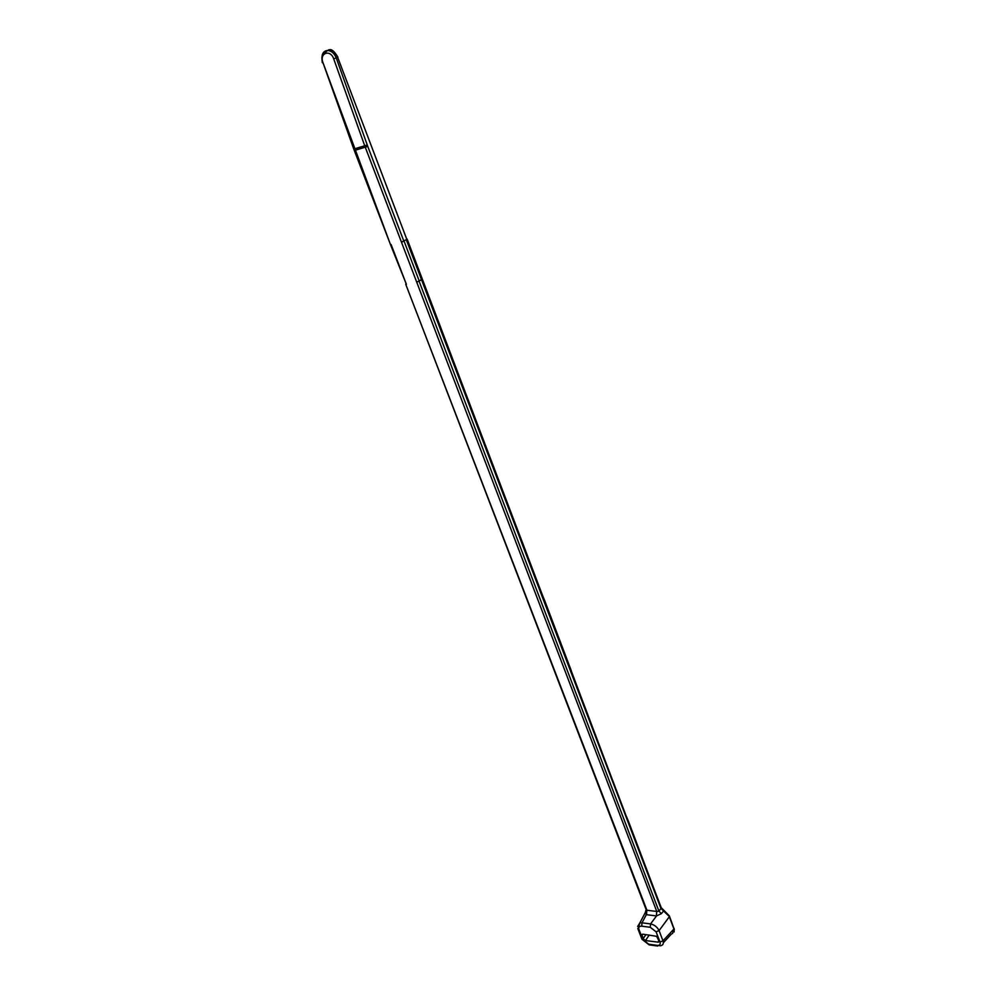 <?xml version="1.0" encoding="UTF-8"?>
<svg xmlns="http://www.w3.org/2000/svg" width="996" height="996" viewBox="0 0 996 996"><rect width="100%" height="100%" fill="white"/><g stroke="black" fill="none" stroke-linecap="round" stroke-linejoin="round"><path stroke-width="1.49" d="M571.194 670.731L625.924 815.6M571.331 671.08L407.09 239.289L401.45 242.128L364.773 145.914L333.697 58.839C330.46 48.991 319.131 52.987 322.928 62.549L390.482 244.58L354.315 150.508L367.773 146.437L403.853 241.194L401.45 242.128L416.739 282.192L422.055 279.502L337.669 57.32L336.237 57.93L367.773 146.437M646.304 910.02L405.721 284.234L646.927 910.257L656.812 911.452L658.929 911.153L660.933 908.477L406.318 239.787M646.367 910.17L646.304 914.677L645.42 913.033C645.881 913.768 646.192 912.809 646.367 910.17M322.318 54.743L327.672 50.472C331.444 50.784 334.295 53.274 336.237 57.93L333.697 58.839M324.895 51.518L329.303 49.812C332.963 50.36 335.764 52.863 337.669 57.32L370.649 144.146M448.872 349.509L477.209 424.732M656.812 911.452L656.327 915.909L656.75 911.44L416.739 282.192L421.457 279.615M390.482 244.58L406.393 284.333L391.092 244.518M641.636 934.883L642.793 934.161L656.613 936.302L658.954 940.847L658.393 942.191L645.47 940.548L643.13 938.718L641.922 934.46M669.349 915.897L661.22 907.842L660.933 908.477M645.184 913.133L646.118 909.522M674.13 931.932L674.031 928.795L672.512 933.638M641.748 938.668L648.67 944.196L657.236 945.366C659.738 945.478 660.659 944.37 659.999 942.017L662.987 940.834L673.956 928.982L669.324 916.756L659.078 930.6L662.987 940.834C663.822 943.623 663.012 945.266 660.572 945.777M660.946 908.464L669.412 916.569L674.031 928.795L669.461 916.22M659.999 942.017L656.078 931.795L659.078 930.6C657.31 927.052 654.472 924.823 650.575 923.902L650.251 927.276L641.698 926.18C639.208 926.081 638.299 927.214 638.984 929.567L642.93 939.714M639.855 922.981L642.022 922.819L641.698 926.18M637.801 928.459L638.025 929.119M649.193 944.905L641.984 939.278L638.038 929.131L638.984 929.567M637.627 926.504L639.806 922.993M657.236 945.366L660.522 945.777M648.67 944.196L649.853 944.967M419.117 281.27L658.929 911.153L661.406 913.656L656.526 915.934L650.575 923.902L642.022 922.819L646.304 914.677L656.327 915.909M646.553 910.929L645.694 911.751L646.429 910.344M354.277 150.433L353.779 149.064L367.25 145.018M646.865 910.257L646.504 914.714M353.754 149.014L322.928 62.549M661.182 907.518L626.098 816.048M419.291 281.158L404.04 241.082M643.13 938.718L645.956 934.584M657.821 942.216L658.879 940.647M645.47 940.548L649.23 935.02M629.061 822.895L661.045 907.393M661.406 913.656L663.896 910.581M656.078 931.795L650.251 927.276M327.56 50.559L328.829 49.8M327.672 50.485C322.841 50.821 321.073 54.905 322.343 62.748M329.303 49.812C331.568 48.891 334.432 51.344 337.918 57.183M406.219 237.82L407.015 239.14M571.318 670.794L544.675 600.576M544.613 600.439L542.11 594.313M541.326 592.52L542.048 594.151M541.264 592.383L407.177 239.214M658.393 942.191L659.053 941.22M626.135 815.873L626.733 817.23M628.986 822.708L626.82 817.417M669.312 915.847L661.244 907.655M674.105 928.509L674.329 929.928M638.038 929.131L639.781 923.031M657.684 946.038L649.878 944.967M671.453 933.987L663.336 942.776M645.371 912.436L639.768 923.055M626.061 815.699L571.218 671.267"/></g></svg>
